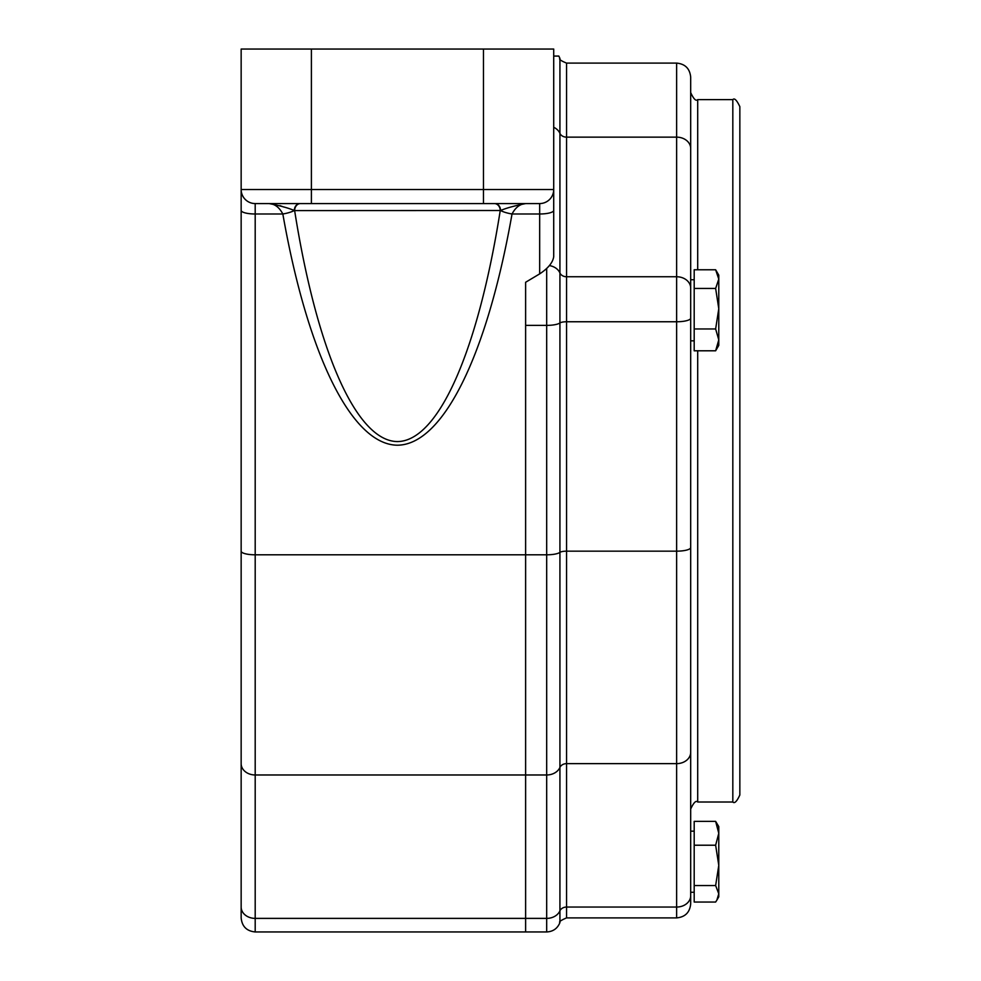 <?xml version="1.0" encoding="UTF-8"?>
<svg xmlns="http://www.w3.org/2000/svg" width="981" height="981" viewBox="0 0 981 981"><rect width="100%" height="100%" fill="white"/><g stroke="black" fill="none" stroke-linecap="round" stroke-linejoin="round"><path stroke-width="1.47" d="M559.93 58.419C558.729 59.228 560.936 60.785 566.552 63.103L566.552 137.144L676.632 137.144L676.632 276.752L566.552 276.752A7.026 5.678 0 0 1 559.93 272.963L559.93 322.957A7.026 1.815 -0 0 1 566.552 321.756L676.632 321.756L676.632 551.163L566.552 551.163A7.026 1.815 0 0 0 559.93 552.377L559.93 767.424A7.026 5.665 180 0 1 566.552 763.635L566.552 137.144A7.026 5.678 -0 0 1 559.93 133.355L559.93 58.419L558.851 56.076L553.713 56.076M241.154 551.163A14.053 3.63 180 0 0 255.195 554.805L255.195 203.57L311.394 203.57L255.195 203.57A14.053 14.053 0 0 1 241.154 189.529L241.154 763.635A14.053 11.331 180 0 0 255.195 774.978L255.195 554.805L546.687 554.805A14.053 3.63 -0 0 0 559.93 552.377L559.93 322.957A14.053 3.63 180 0 1 546.687 325.385L546.687 774.978L255.195 774.978L255.195 918.388L525.62 918.388L525.62 282.27L525.62 931.95L546.687 931.95L546.687 918.388A14.053 11.331 180 0 0 559.93 910.822L559.93 922.581C558.667 921.882 560.874 920.325 566.552 917.897L566.552 907.045A7.026 5.665 0 0 0 559.93 910.822L559.93 767.424A14.053 11.331 180 0 1 546.687 774.978L546.687 918.388L525.62 918.388L525.62 931.95L255.195 931.95L255.195 918.388A14.053 11.331 180 0 1 241.154 907.045L241.154 226.047M694.192 892.269L690.685 892.269L690.685 895.714L690.685 77.143C689.851 68.609 685.167 63.924 676.632 63.103L676.632 137.144A14.053 11.367 180 0 1 690.685 148.511M697.699 350.793L697.699 802.004C695.995 800.226 693.653 802.568 690.685 809.031L690.685 547.533A14.053 3.63 0 0 1 676.632 551.163L676.632 917.897C685.167 917.076 689.851 912.391 690.685 903.857L690.685 895.714A14.053 11.331 180 0 1 676.632 907.045L566.552 907.045L566.552 763.635L676.632 763.635A14.053 11.331 180 0 0 690.685 752.304L690.685 831.152L694.192 831.152M697.699 269.775L697.699 99.621C695.995 101.411 693.653 99.069 690.685 92.594L690.685 340.799M694.192 340.836L690.685 340.836L690.685 450.819M739.846 450.819L739.846 106.647C736.756 100.123 734.413 97.781 732.819 99.621L732.819 802.004C734.536 803.795 736.878 801.452 739.846 794.99L739.846 450.819M334.214 203.57L300.505 203.57A7.026 5.874 -90 0 0 294.631 210.596L500.568 210.51A14.053 3.581 9.9 0 0 512.033 213.993C515.528 207.359 520.114 203.889 525.755 203.57L460.653 203.57M718.779 893.789L718.779 896.83L716.853 900.153L718.779 893.789L715.64 885.549L718.779 865.377L718.779 893.789M715.64 821.379L718.779 826.591L718.779 865.377L715.64 845.217L718.779 833.298L715.64 821.379L694.192 821.379L694.192 902.042L715.64 902.042L716.853 900.153M694.192 885.549L715.64 885.549M694.192 845.217L715.64 845.217M718.779 339.88L715.64 328.954L718.779 308.696L718.779 345.398L715.64 350.793L718.779 339.88M715.64 288.451L718.779 279.107L718.779 308.696L715.64 288.451L694.192 288.451L694.192 269.775L715.64 269.775L718.779 279.107L718.779 275.158L715.64 269.775M715.64 328.954L694.192 328.954L694.192 350.793L715.64 350.793M694.192 328.954L694.192 288.451M241.154 763.635L241.154 917.897C241.988 926.432 246.672 931.116 255.195 931.95M483.474 203.57L483.474 189.529L311.394 189.529L311.394 203.57L539.673 203.57A14.053 14.053 0 0 0 553.713 189.529L553.713 49.05L241.154 49.05L241.154 189.529A14.053 14.053 0 0 0 255.195 203.57M494.841 203.57A7.026 5.727 -90 0 1 500.568 210.51C506.208 208.095 514.608 205.777 525.755 203.57L539.673 203.57L539.673 273.883C548.183 268.254 552.867 262.516 553.713 256.642L553.713 189.529L483.474 189.529L483.474 49.05M269.113 203.57C280.284 205.777 288.684 208.095 294.3 210.51A7.026 5.727 90 0 1 300.027 203.57L269.113 203.57C274.754 203.889 279.327 207.359 282.835 213.993C307.813 355.784 351.958 444.859 397.44 445.202C442.909 444.859 487.054 355.784 512.033 213.993L539.673 213.993A14.053 3.63 0 0 0 553.713 210.351M284 207.101L279.953 205.63M241.154 210.351A14.053 3.63 180 0 0 255.195 213.993L282.835 213.993A14.053 3.581 170.1 0 0 294.3 210.51L294.631 210.596C317.047 352.265 356.655 441.229 397.44 441.573C438.213 441.229 477.821 352.265 500.236 210.596A7.026 5.874 90 0 0 494.363 203.57M539.673 273.883L525.62 282.27M549.397 265.593A14.053 11.367 180 0 1 559.93 272.963L559.93 133.355A14.053 11.367 180 0 0 553.713 127.297M690.685 288.107A14.053 11.367 180 0 0 676.632 276.752L676.632 321.756A14.053 3.63 180 0 0 690.685 318.114M546.687 268.5L546.687 325.385L525.62 325.385M311.394 49.05L311.394 189.529L241.154 189.529M559.93 922.581C557.502 928.504 553.076 931.619 546.687 931.95M566.552 63.103L676.632 63.103M566.552 917.897L676.632 917.897M697.699 802.004L732.819 802.004M697.699 99.621L732.819 99.621M694.192 279.732L690.685 279.732"/></g></svg>
